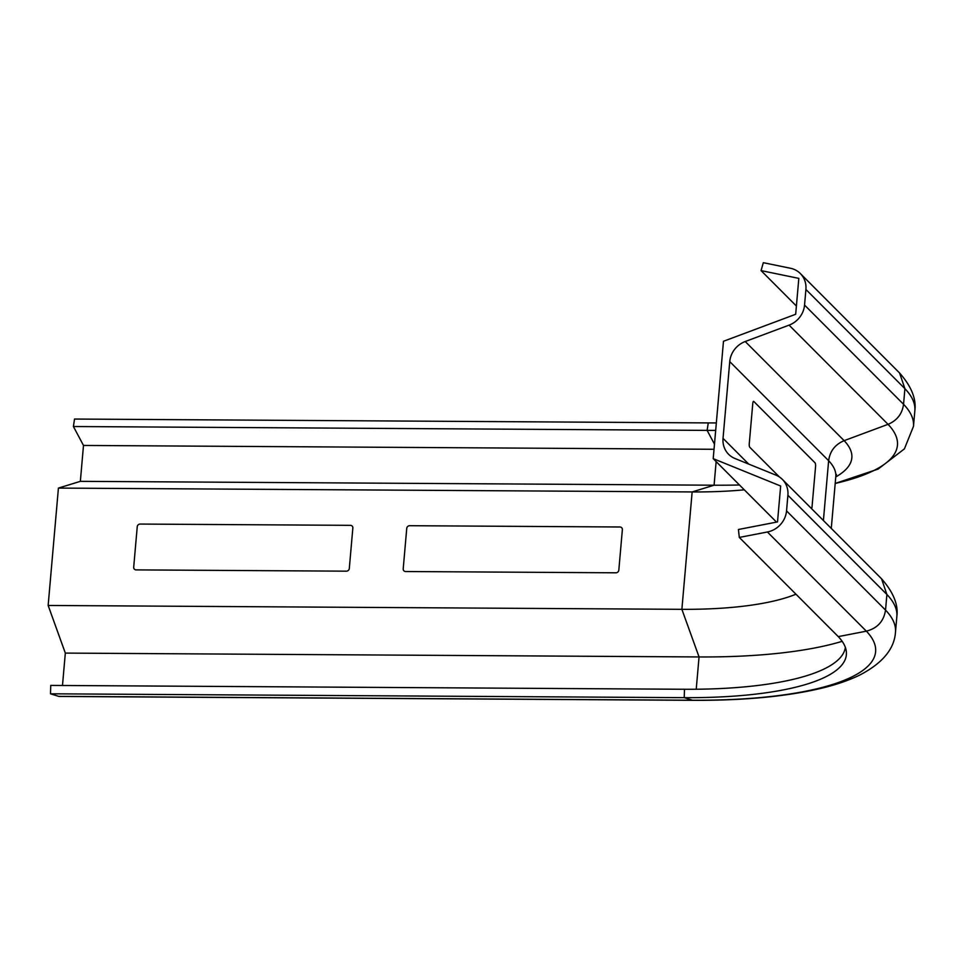 <?xml version="1.0" encoding="UTF-8"?>
<svg xmlns="http://www.w3.org/2000/svg" width="963" height="963" viewBox="0 0 963 963"><rect width="100%" height="100%" fill="white"/><g stroke="black" fill="none" stroke-linecap="round" stroke-linejoin="round"><path stroke-width="1.44" d="M779.404 476.95L749.804 447.289A2.805 0.819 -89.9 0 1 749.25 443.811L752.789 403.377A2.805 0.819 -89.9 0 1 753.812 401.463L815.035 462.818A2.805 0.819 -89.9 0 1 815.589 466.297L812.05 506.731A2.805 0.819 -89.9 0 1 811.52 508.608M137.24 526.737L133.701 567.171A2.805 2.588 -43.7 0 0 136.156 569.891L346.379 571.167A2.805 2.588 -43.7 0 0 349.304 568.483L352.843 528.049A2.805 2.588 -43.7 0 0 350.388 525.341L140.165 524.065A2.805 2.588 -43.7 0 0 137.24 526.737M406.747 528.386L403.208 568.82A2.805 2.588 -43.7 0 0 405.676 571.528L615.887 572.804A2.805 2.588 -43.7 0 0 618.824 570.132L622.363 529.698A2.805 2.588 -43.7 0 0 619.895 526.99L409.684 525.702A2.805 2.588 -43.7 0 0 406.747 528.386M835.776 476.926A210.897 56.36 -175 0 0 844.142 440.657C835.102 444.485 829.937 451.166 828.637 460.699A196.56 52.532 5 0 1 835.788 476.685L836.45 474.422M745.23 341.528L789.07 325.133L888.042 424.334L844.142 440.657L745.23 341.528A22.462 20.632 -44.9 0 0 729.749 361.606L828.637 460.699L823.401 520.526M748.672 464.058L723.032 438.37L729.749 361.606M723.032 438.37A22.462 20.632 -44.9 0 0 728.618 454.295A22.462 20.632 -44.9 0 0 734.998 458.52L775.949 475.132A22.462 20.632 135.1 0 1 782.317 479.345A22.462 20.632 135.1 0 1 787.903 495.271L886.899 594.484A269.568 72.044 5 0 1 896.842 616.537L895.482 632.149A269.568 72.044 -175 0 0 885.539 610.097L886.899 594.484L881.554 578.799C893.399 592.245 898.491 604.824 896.842 616.537M786.542 510.884A22.462 20.632 135.1 0 1 767.391 531.985L866.363 631.174C877.413 628.273 883.805 621.255 885.539 610.097L786.542 510.884L787.903 495.271M58.719 696.369A22.462 6.308 90.3 0 0 59.261 696.454L692.987 700.318A22.462 6.308 -89.7 0 1 692.445 700.233L58.719 696.369L50.497 693.805L50.75 685.415L684.476 689.267A220.972 59.056 -175 0 0 845.358 647.353M62.487 685.475L65.328 653.095L48.15 605.462L58.418 488.085L80.35 481.344L83.492 445.448L73.405 426.525L74.536 419.049L708.262 422.913A222.622 59.489 -175 0 0 716.328 422.913M50.497 693.805L684.224 697.657A222.622 59.489 -175 0 0 846.321 651.421A222.622 59.489 -175 0 0 838.267 636.615L866.363 631.174A251.487 67.205 5 0 1 692.445 700.233L684.224 697.657L684.476 689.267M782.317 479.345L881.554 578.799M913.49 426.332A269.568 72.044 -175 0 0 903.547 404.279L904.907 388.667A269.568 72.044 5 0 1 914.85 410.72L913.49 426.332L904.401 448.878L878.124 469.077L835.198 483.438A255.231 68.204 5 0 0 888.042 424.334C897.095 420.482 902.259 413.801 903.547 404.279L804.55 305.066A22.462 20.632 135.1 0 1 789.07 325.133M804.55 305.066L805.911 289.454L904.907 388.667L899.562 372.982L800.325 273.528A22.462 20.632 135.1 0 1 805.911 289.454M776.515 522.115L713.21 458.653L723.478 341.275L795.679 314.275L798.821 278.379L761.071 270.603L763.334 262.682L790.467 268.256A22.462 20.632 135.1 0 1 800.325 273.528M713.21 458.653L780.656 486.014L777.514 521.922L738.428 529.494L739.307 537.426L767.391 531.985M739.307 537.426L838.231 636.567M761.071 270.603L796.401 306.017M65.328 653.095L699.054 656.947A261.142 69.793 -175 0 0 842.168 641.322M48.15 605.462L681.876 609.326A188.134 50.281 -175 0 0 795.956 594.207M58.418 488.085L692.144 491.937A188.134 50.281 -175 0 0 744.291 489.818M80.35 481.344L714.077 485.208A261.142 69.793 -175 0 0 739.464 484.979M73.405 426.525L707.131 430.389A220.972 59.056 -175 0 0 715.678 430.389M83.492 445.448L714.028 449.288M716.147 461.602L714.077 485.208L692.144 491.937L681.876 609.326L699.054 656.947L696.225 689.243M708.262 422.913L707.131 430.389L714.474 444.16M835.788 476.685L831.274 528.398M692.987 700.318C742.834 700.583 785.242 696.658 820.223 688.545C835.366 684.994 848.499 680.528 859.622 675.135C882.433 663.302 894.386 648.978 895.482 632.149M899.562 372.994C911.347 386.271 916.439 398.851 914.85 410.72"/></g></svg>
